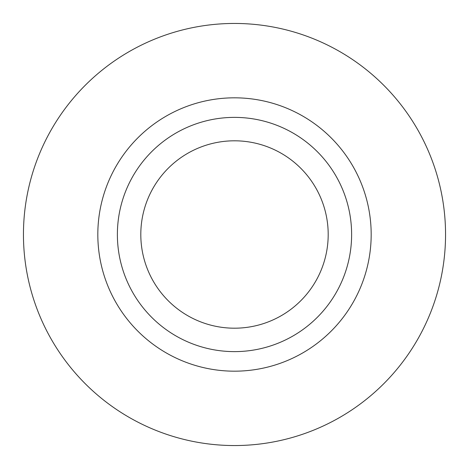 <?xml version="1.0" encoding="UTF-8"?>
<svg xmlns="http://www.w3.org/2000/svg" width="469" height="469" viewBox="0 0 469 469"><rect width="100%" height="100%" fill="white"/><g stroke="black" fill="none" stroke-linecap="round" stroke-linejoin="round"><path stroke-width="0.7" d="M371.178 234.5A136.678 136.678 0 0 0 234.5 97.822A136.678 136.678 0 0 0 97.822 234.5A136.678 136.678 0 0 0 234.5 371.178A136.678 136.678 0 0 0 371.178 234.5M351.621 234.5A117.121 117.121 0 0 0 234.5 117.379A117.121 117.121 0 0 0 117.379 234.5A117.121 117.121 0 0 0 234.5 351.621A117.121 117.121 0 0 0 351.621 234.5M445.55 234.5A211.05 211.05 0 0 0 234.5 23.45A211.05 211.05 0 0 0 23.45 234.5A211.05 211.05 0 0 0 234.5 445.55A211.05 211.05 0 0 0 445.55 234.5M140.806 234.5A93.694 93.694 0 0 1 234.5 140.806A93.694 93.694 0 0 1 328.194 234.5A93.694 93.694 0 0 1 234.5 328.194A93.694 93.694 0 0 1 140.806 234.5"/></g></svg>
